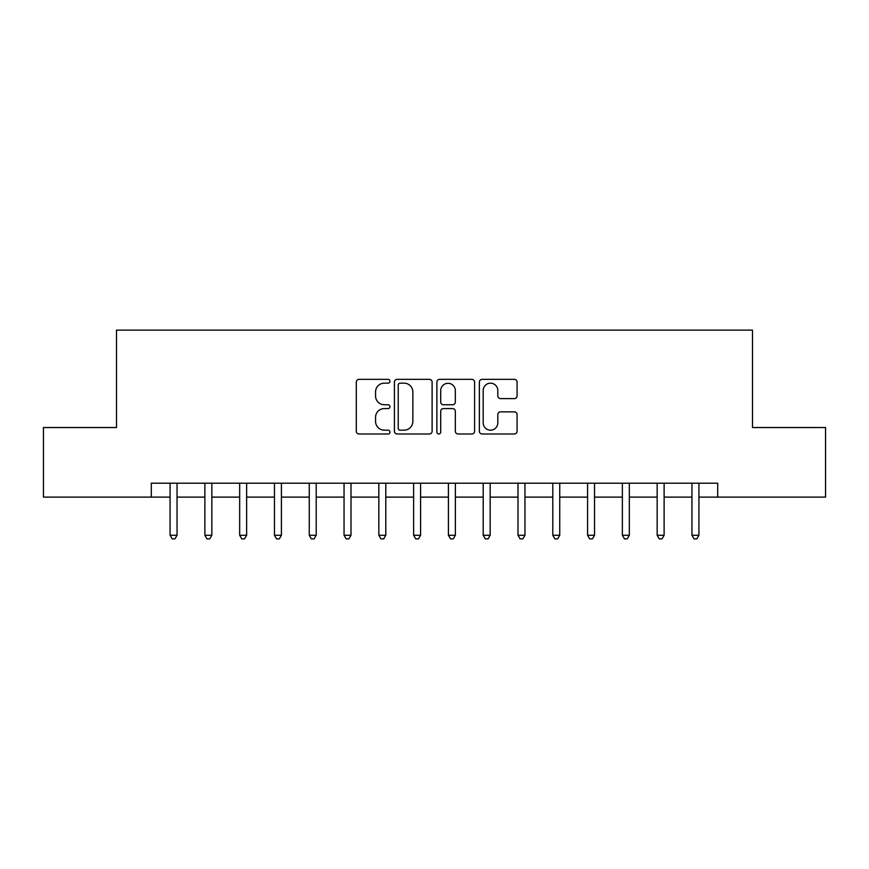 <?xml version="1.0" encoding="UTF-8"?>
<svg xmlns="http://www.w3.org/2000/svg" width="869" height="869" viewBox="0 0 869 869"><rect width="100%" height="100%" fill="white"/><g stroke="black" fill="none" stroke-linecap="round" stroke-linejoin="round"><path stroke-width="1.3" d="M389.964 381.263A1.912 1.912 0 0 0 388.052 379.351L359.027 379.351A2.737 2.737 0 0 0 356.301 382.078L356.301 431.252A2.737 2.737 0 0 0 359.027 433.989L388.052 433.989A1.912 1.912 0 0 0 389.964 432.078A1.912 1.912 0 0 0 388.052 430.166L384.304 430.166A8.744 8.744 0 0 1 375.56 421.422L375.56 417.326A8.744 8.744 0 0 1 384.304 408.582L388.052 408.582A1.912 1.912 0 0 0 389.964 406.67A1.912 1.912 0 0 0 388.052 404.758L384.304 404.758A8.744 8.744 0 0 1 375.56 396.014L375.56 391.919A8.744 8.744 0 0 1 384.304 383.175L388.052 383.175A1.912 1.912 0 0 0 389.964 381.263M514.339 398.61A2.737 2.737 0 0 0 517.077 395.873L517.077 382.078A2.737 2.737 0 0 0 514.339 379.351L482.099 379.351A2.737 2.737 0 0 0 479.373 382.078L479.373 431.252A2.737 2.737 0 0 0 482.099 433.989L514.339 433.989A2.737 2.737 0 0 0 517.077 431.252L517.077 414.589A2.737 2.737 0 0 0 514.339 411.863L500.544 411.863A2.737 2.737 0 0 0 497.818 414.589L497.818 422.855A7.31 7.31 0 0 1 490.507 430.166A7.31 7.31 0 0 1 483.197 422.855L483.197 390.485A7.31 7.31 0 0 1 490.507 383.175A7.31 7.31 0 0 1 497.818 390.485L497.818 395.873A2.737 2.737 0 0 0 500.544 398.61L514.339 398.61M151.304 497.122L43.45 497.122L43.45 427.537L116.511 427.537L116.511 330.122L752.489 330.122L752.489 427.537L825.55 427.537L825.55 497.122L717.696 497.122L717.696 483.207L151.304 483.207L151.304 497.122L170.085 497.122M432.11 382.078A2.737 2.737 0 0 0 429.373 379.351L397.144 379.351A2.737 2.737 0 0 0 394.407 382.078L394.407 431.252A2.737 2.737 0 0 0 397.144 433.989L429.373 433.989A2.737 2.737 0 0 0 432.11 431.252L432.11 382.078M439.627 379.351L471.856 379.351A2.737 2.737 0 0 1 474.593 382.078L474.593 431.252A2.737 2.737 0 0 1 471.856 433.989L458.061 433.989A2.737 2.737 0 0 1 455.334 431.252L455.334 411.309A2.737 2.737 0 0 0 452.597 408.582L443.451 408.582A2.737 2.737 0 0 0 440.713 411.309L440.713 432.078A1.912 1.912 0 0 1 438.802 433.989A1.912 1.912 0 0 1 436.89 432.078L436.89 382.078A2.737 2.737 0 0 1 439.627 379.351M177.048 497.122L204.878 497.122M211.84 497.122L239.67 497.122M246.633 497.122L274.463 497.122M281.415 497.122L309.255 497.122M316.207 497.122L344.048 497.122M351 497.122L378.83 497.122M385.793 497.122L413.622 497.122M420.585 497.122L448.415 497.122M455.378 497.122L483.207 497.122M490.17 497.122L518 497.122M524.952 497.122L552.793 497.122M559.745 497.122L587.585 497.122M594.537 497.122L622.367 497.122M629.33 497.122L657.16 497.122M664.122 497.122L691.952 497.122M698.915 497.122L717.696 497.122M400.142 383.175A1.912 1.912 0 0 0 398.23 385.086L398.23 428.254A1.912 1.912 0 0 0 400.142 430.166L404.107 430.166A8.744 8.744 0 0 0 412.851 421.422L412.851 391.919A8.744 8.744 0 0 0 404.107 383.175L400.142 383.175M455.334 390.615A7.31 7.31 0 0 0 448.024 383.305A7.31 7.31 0 0 0 440.713 390.615L440.713 402.021A2.737 2.737 0 0 0 443.451 404.758L452.597 404.758A2.737 2.737 0 0 0 455.334 402.021L455.334 390.615M177.395 483.207L177.243 483.555A2.781 2.781 0 0 0 177.048 484.598L177.048 535.25L170.085 535.25L170.085 484.598A2.781 2.781 0 0 0 169.889 483.555L169.748 483.207M177.048 535.25L174.962 538.878L172.181 538.878L170.085 535.25M212.177 483.207L212.036 483.555A2.781 2.781 0 0 0 211.84 484.598L211.84 535.25L204.878 535.25L204.878 484.598A2.781 2.781 0 0 0 204.682 483.555L204.541 483.207M211.84 535.25L209.755 538.878L206.963 538.878L204.878 535.25M246.97 483.207L246.829 483.555A2.781 2.781 0 0 0 246.633 484.598L246.633 535.25L239.67 535.25L239.67 484.598A2.781 2.781 0 0 0 239.475 483.555L239.323 483.207M246.633 535.25L244.537 538.878L241.756 538.878L239.67 535.25M281.762 483.207L281.621 483.555A2.781 2.781 0 0 0 281.415 484.598L281.415 535.25L274.463 535.25L274.463 484.598A2.781 2.781 0 0 0 274.256 483.555L274.115 483.207M281.415 535.25L279.329 538.878L276.548 538.878L274.463 535.25M316.555 483.207L316.414 483.555A2.781 2.781 0 0 0 316.207 484.598L316.207 535.25L309.255 535.25L309.255 484.598A2.781 2.781 0 0 0 309.049 483.555L308.908 483.207M316.207 535.25L314.122 538.878L311.341 538.878L309.255 535.25M351.348 483.207L351.206 483.555A2.781 2.781 0 0 0 351 484.598L351 535.25L344.048 535.25L344.048 484.598A2.781 2.781 0 0 0 343.842 483.555L343.7 483.207M351 535.25L348.914 538.878L346.134 538.878L344.048 535.25M386.14 483.207L385.999 483.555A2.781 2.781 0 0 0 385.793 484.598L385.793 535.25L378.83 535.25L378.83 484.598A2.781 2.781 0 0 0 378.634 483.555L378.493 483.207M385.793 535.25L383.707 538.878L380.926 538.878L378.83 535.25M420.922 483.207L420.781 483.555A2.781 2.781 0 0 0 420.585 484.598L420.585 535.25L413.622 535.25L413.622 484.598A2.781 2.781 0 0 0 413.427 483.555L413.286 483.207M420.585 535.25L418.5 538.878L415.708 538.878L413.622 535.25M455.714 483.207L455.573 483.555A2.781 2.781 0 0 0 455.378 484.598L455.378 535.25L448.415 535.25L448.415 484.598A2.781 2.781 0 0 0 448.219 483.555L448.078 483.207M455.378 535.25L453.292 538.878L450.5 538.878L448.415 535.25M490.507 483.207L490.366 483.555A2.781 2.781 0 0 0 490.17 484.598L490.17 535.25L483.207 535.25L483.207 484.598A2.781 2.781 0 0 0 483.001 483.555L482.86 483.207M490.17 535.25L488.074 538.878L485.293 538.878L483.207 535.25M525.3 483.207L525.158 483.555A2.781 2.781 0 0 0 524.952 484.598L524.952 535.25L518 535.25L518 484.598A2.781 2.781 0 0 0 517.794 483.555L517.652 483.207M524.952 535.25L522.866 538.878L520.086 538.878L518 535.25M560.092 483.207L559.951 483.555A2.781 2.781 0 0 0 559.745 484.598L559.745 535.25L552.793 535.25L552.793 484.598A2.781 2.781 0 0 0 552.586 483.555L552.445 483.207M559.745 535.25L557.659 538.878L554.878 538.878L552.793 535.25M594.885 483.207L594.744 483.555A2.781 2.781 0 0 0 594.537 484.598L594.537 535.25L587.585 535.25L587.585 484.598A2.781 2.781 0 0 0 587.379 483.555L587.238 483.207M594.537 535.25L592.452 538.878L589.671 538.878L587.585 535.25M629.677 483.207L629.525 483.555A2.781 2.781 0 0 0 629.33 484.598L629.33 535.25L622.367 535.25L622.367 484.598A2.781 2.781 0 0 0 622.171 483.555L622.03 483.207M629.33 535.25L627.244 538.878L624.463 538.878L622.367 535.25M664.459 483.207L664.318 483.555A2.781 2.781 0 0 0 664.122 484.598L664.122 535.25L657.16 535.25L657.16 484.598A2.781 2.781 0 0 0 656.964 483.555L656.823 483.207M664.122 535.25L662.037 538.878L659.245 538.878L657.16 535.25M699.252 483.207L699.111 483.555A2.781 2.781 0 0 0 698.915 484.598L698.915 535.25L691.952 535.25L691.952 484.598A2.781 2.781 0 0 0 691.757 483.555L691.605 483.207M698.915 535.25L696.819 538.878L694.038 538.878L691.952 535.25"/></g></svg>
